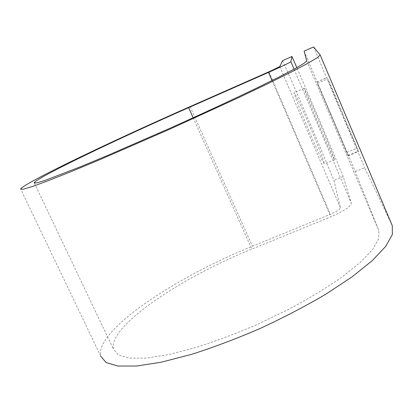 <?xml version="1.0" encoding="UTF-8"?>
<svg xmlns="http://www.w3.org/2000/svg" width="413" height="413" viewBox="0 0 413 413"><rect width="100%" height="100%" fill="white"/><g stroke="black" fill="none" stroke-linecap="round" stroke-linejoin="round"><path stroke-width="0.31" stroke-dasharray="2.06 1.55" d="M340.224 109.595L327.767 78.873C328.397 79.275 360.286 154.586 358.53 151.514L340.224 109.595M330.622 113.709L317.468 83.354L348.226 155.83L330.622 113.709M308.867 124.168C317.303 143.791 325.145 163.765 324.448 164.018C323.312 163.125 318.444 152.758 309.853 132.919C300.948 112.212 293.23 92.398 294.113 92.667C294.572 92.089 301.459 106.853 308.867 124.168M318.5 120.044C326.915 139.718 334.974 159.645 334.535 159.79C333.642 158.788 328.918 148.339 320.369 128.433C311.485 107.669 303.534 87.912 304.169 88.289C304.402 87.809 311.097 102.687 318.5 120.044M304.128 51.135L355.268 171.565L378.845 230.64L378.711 238.791L372.541 249.555L360.079 262.622L341.458 277.448C326.182 287.995 308.671 298.578 288.924 309.198L257.888 324.164C236.499 333.374 215.829 341.159 195.87 347.529L168.747 354.571L146.264 358.097L129.346 358.159L118.417 355.035L113.461 349.166C107.86 326.151 181.663 277.335 251.801 249.127L330.854 216.799C344.065 211.048 350.895 206.515 351.339 203.201L343.229 176.568C327.808 139.635 312.342 103.322 296.828 67.634M282.611 60.654C299.823 99.368 316.936 139.295 333.947 180.424L340.379 207.698C340.075 209.329 336.755 211.523 330.415 214.28L252.41 246.215C176.237 276.911 94.949 330.25 100.695 356.083L20.65 188.973M392.283 225.648L364.622 167.678L355.268 171.565M313.57 46.958L364.622 167.678M343.229 176.568L333.947 180.424M317.008 82.037L327.055 77.659M306.704 60.856L378.845 230.64M294.051 69.167L351.339 203.201M279.787 66.607L340.379 207.698M320.158 54.929L392.123 225.291M193.155 117.788L251.801 249.127M272.038 80.53L330.854 216.799M268.93 71.795L330.415 214.28M190.104 106.59L252.41 246.215M348.066 155.396L358.308 151.106M346.889 152.392L356.884 148.2M317.468 83.354L327.767 78.873M316.983 81.96L327.008 77.592M334.535 159.79L324.448 164.018M34.367 183.135L113.461 349.166M304.169 88.289L294.113 92.667M348.226 155.83L358.53 151.514"/><path stroke-width="0.62" d="M296.828 67.634L291.981 56.514L290.866 61.713C289.441 62.833 281.996 66.395 268.527 72.399L188.633 107.664C117.989 138.768 37.216 177.358 34.176 182.732L36.509 182.964L45.012 180.424L80.834 166.62L107.081 155.686L169.604 128.412C202.551 113.627 233.861 99.089 258.796 87.035L280.035 76.508L295.212 68.532L304.051 63.318L306.704 60.856L304.128 51.135L313.57 46.958L320.194 54.981L392.283 225.648L392.35 234.491L385.835 246.225L372.376 260.541L352.062 276.865L325.573 294.361C305.228 306.301 283.333 317.711 259.885 328.583C236.2 338.794 213.314 347.421 191.229 354.457L161.282 362.206L136.533 366.042L117.984 366.042L106.064 362.552L100.695 356.083M291.981 56.514L282.611 60.654L279.787 66.607L268.93 71.795L190.104 106.59C113.394 140.384 24.589 182.742 20.65 188.973L23.128 189.262L32.364 186.521L48.631 180.558L71.681 171.395L100.674 159.32L169.924 129.114L239.287 97.318L268.409 83.395L291.624 71.862L308.077 63.189L317.514 57.577L320.194 54.981M290.866 61.713L294.051 69.167M188.633 107.664L193.155 117.788M268.527 72.399L272.038 80.53M34.176 182.732L34.367 183.135"/></g></svg>

